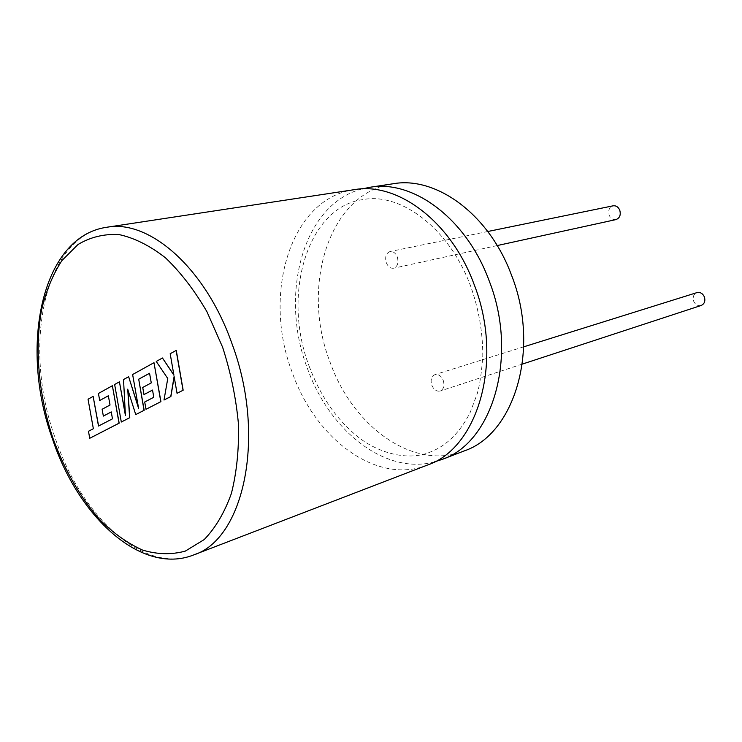<?xml version="1.0" encoding="UTF-8"?>
<svg xmlns="http://www.w3.org/2000/svg" width="742" height="742" viewBox="0 0 742 742"><rect width="100%" height="100%" fill="white"/><g stroke="black" fill="none" stroke-linecap="round" stroke-linejoin="round"><path stroke-width="0.56" stroke-dasharray="3.71 2.78" d="M434.506 461.867C385.144 475.344 329.077 430.434 307.225 367.884C279.048 294.509 302.996 203.827 362.217 188.904M427.318 465.095C376.574 485.296 315.183 438.828 292.116 372.085C262.176 294.472 290.168 198.383 354.361 189.655M615.934 219.604C612.948 219.984 610.712 218.547 609.21 215.273C607.93 210.459 609.228 207.306 613.096 205.822M397.285 256.964C398.834 262.779 397.61 266.536 393.631 268.214C390.478 268.585 388.047 266.768 386.332 262.789C384.783 256.945 386.025 253.189 390.051 251.529C393.167 251.195 395.579 253.003 397.285 256.964M701.162 305.472C697.87 306.177 695.375 304.767 693.668 301.233C692.471 297.06 693.557 294.184 696.933 292.617M443.252 380.396C444.755 385.692 443.735 389.235 440.182 391.025C436.639 391.702 433.847 389.782 431.825 385.256C430.314 379.932 431.362 376.389 434.96 374.617C438.466 373.968 441.24 375.897 443.252 380.396M463.954 451.015C413.405 471.142 352.441 426.464 329.856 361.577C300.482 286.134 329.198 192.438 393.167 183.756M176.271 350.391L170.317 353.684L173.869 374.914M162.591 357.969L156.376 361.41L167.896 378.485L164.14 399.994M174.185 376.843L177.18 393.279M127.884 389.717L135.86 414.555M149.689 373.217L151.396 382.863L142.863 387.435L144.124 394.549M152.537 390.088L153.909 397.23L144.848 401.969L146.146 409.259M154.113 362.662L132.762 374.487L138.457 407.479M128.774 376.695L123.664 379.524L125.37 414.453M119.564 381.796L114.76 384.458L121.447 421.985M112.478 418.84L98.482 426.047M93.279 396.349L88.168 399.187L93.483 428.69L88.604 431.232L89.865 438.244M112.506 385.701L98.556 393.427L99.836 400.467M108.36 395.801L110.15 404.993L102.257 409.241L103.481 416.067M111.263 411.94L112.617 418.803M193.606 554.96C143.568 574.79 81.128 516.469 55.196 438.058C22.084 346.783 43.602 236.021 106.811 227.256M309.21 366.344C320.006 395.236 335.653 418.256 356.141 435.396C375.6 451.878 406.533 461.821 429.794 452.23C446.563 445.849 460.049 432.53 470.261 412.264L477.273 393.64C479.888 384.319 481.725 371.705 482.782 355.808C482.819 332.462 478.803 309.349 470.753 286.468C449.207 227.655 400.096 192.197 362.884 199.607C307.958 206.73 281.329 293.897 309.21 366.344M497.214 245.565L393.631 268.214M522.34 364.09L440.182 391.025M523.731 346.829L434.96 374.617M487.772 231.504L390.051 251.529"/><path stroke-width="1.11" d="M362.217 188.904L369.924 187.29C412.96 179.462 466.226 218.417 488.978 280.346C518.825 355.483 492.873 442.779 442.009 459.446L434.506 461.867M473.971 284.047C504.106 360.195 478.256 448.446 427.318 465.095L193.606 554.96C243.988 539.388 266.582 436.194 232.023 343.787C205.451 267.816 149.133 219.131 106.811 227.256L354.361 189.655C397.452 181.79 450.978 221.311 473.971 284.047M487.772 231.504L613.096 205.822C616.046 205.469 618.262 206.907 619.746 210.153C621.026 214.948 619.755 218.092 615.934 219.604L497.214 245.565M523.731 346.829L696.933 292.617C700.188 291.958 702.665 293.368 704.362 296.874C705.559 301.029 704.492 303.895 701.162 305.472L522.34 364.09M369.924 187.29L393.167 183.756C436.12 175.975 488.969 214.113 511.368 274.818C540.77 348.462 514.679 434.311 463.954 451.015L442.009 459.446M162.452 357.996L156.247 361.437L167.766 378.522L164.001 400.031L170.762 396.553L174.11 376.463L177.05 393.316L183.163 390.199L176.271 350.391L170.178 353.721L173.925 375.239L162.452 357.996L173.869 374.914M183.033 390.236L176.132 350.419M164.001 400.031L170.892 396.516L174.185 376.843M177.05 393.316L183.163 390.199M121.308 422.022L129.646 417.727L127.707 389.17L135.73 414.592L144.18 410.27L138.708 379.227L149.559 373.291L151.266 382.9L142.733 387.472L143.985 394.577L152.527 390.06L153.78 397.267L144.709 402.006L146.007 409.296L160.801 401.682L153.984 362.69L132.623 374.524L138.643 408.536L128.644 376.723L123.524 379.561L125.426 415.576L119.425 381.833L114.63 384.486L121.308 422.022L129.776 417.69L127.884 389.717M135.73 414.592L144.18 410.27M144.041 410.307L138.708 379.227M138.569 379.255L149.559 373.254M143.985 394.577L152.537 390.088M146.007 409.296L160.931 401.645L153.984 362.69M138.457 407.479L128.644 376.723M125.37 414.453L119.425 381.833M93.149 396.386L88.038 399.215L93.353 428.728L88.474 431.269L89.736 438.281L119.045 423.19L112.376 385.738L98.426 393.464L99.706 400.495L108.351 395.774L110.02 405.03L102.118 409.269L103.351 416.104L111.254 411.912L112.478 418.84L98.482 426.047L93.149 396.386L98.603 425.982M89.736 438.281L119.174 423.153L112.376 385.738M99.706 400.495L108.36 395.801M103.351 416.104L111.263 411.94M52.858 437.975C64.675 470.335 80.47 497.743 100.253 520.17C113.767 533.47 127.856 543.432 142.52 550.054C157.258 554.497 171.513 554.849 185.296 551.111L204.189 539.582C215.458 527.97 224.52 512.611 231.374 493.504C236.689 472.552 239.045 449.448 238.46 424.183C236.086 398.306 230.808 372.651 222.619 347.237L206.999 311.844C194.497 290.326 180.631 272.295 165.429 257.771C149.865 245.648 134.395 237.913 118.998 234.565C104.047 233.767 90.366 237.088 77.947 244.545L61.892 260.59C52.951 274.401 46.208 290.688 41.645 309.451C34.42 348.49 38.649 394.93 52.858 437.975M52.348 438.624C78.346 517.304 141.666 575.532 193.606 554.96M52.255 438.355C19.153 346.978 41.394 236.346 106.811 227.256"/></g></svg>

